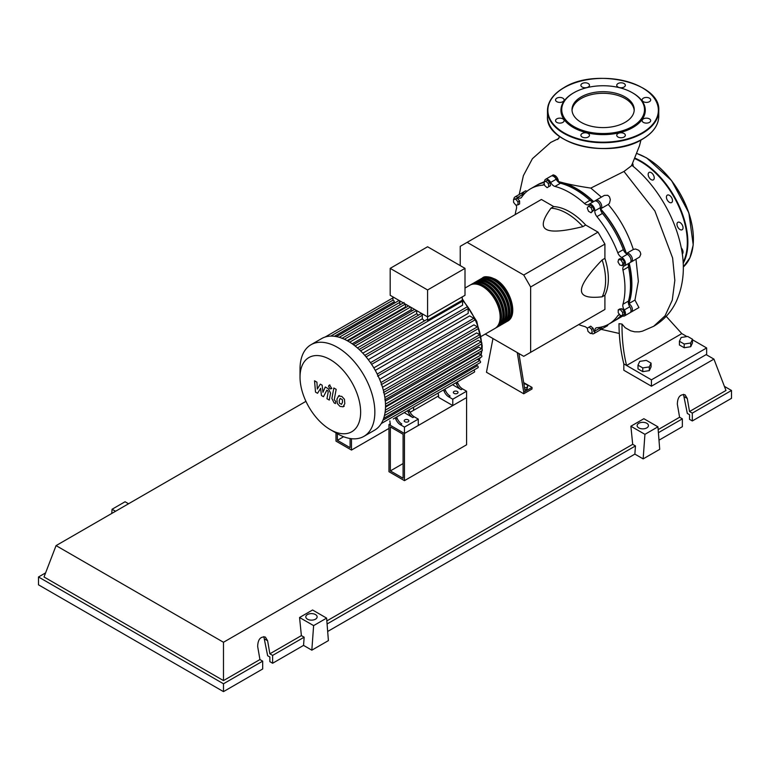 <?xml version="1.0" encoding="UTF-8"?>
<svg xmlns="http://www.w3.org/2000/svg" width="770" height="770" viewBox="0 0 770 770"><rect width="100%" height="100%" fill="white"/><g stroke="black" fill="none" stroke-linecap="round" stroke-linejoin="round"><path stroke-width="1.16" d="M390.351 470.913L390.351 426.917L403.085 434.261L403.085 478.257L390.351 470.913L403.085 463.559M388.975 471.712L388.975 424.53L404.462 433.472L404.462 480.653L388.975 471.712M438.698 395.819L410.121 412.316M390.38 423.712L388.975 424.53M404.462 480.653L466.582 444.791L466.582 397.599L404.462 433.472L390.38 425.338L389.861 420.911M628.464 303.534A77.76 44.901 -120 0 0 631.602 284.217A77.76 44.901 -120 0 0 628.984 263.369M626.183 253.619A77.76 44.901 -120 0 0 600.398 208.959M593.352 201.653A77.76 44.901 -120 0 0 558.308 182.028M544.024 182.509A77.76 44.901 -120 0 0 542.85 182.856M523.937 384.163L525.361 383.941L527.912 385.414L526.978 387.425L524.534 387.801M526.978 387.425L526.978 389.274L527.912 385.414M526.978 389.274L524.822 389.601M517.247 352.564L523.735 392.18L532.022 387.397L523.677 382.584M523.735 392.18L523.735 393.778L532.022 388.994L532.022 387.397M523.735 393.778L486.467 372.257L492.964 338.55M525.121 391.391L518.913 353.536M485.225 334.084L523.735 356.317L530.636 352.333L530.636 286.979L523.735 275.025L598.011 232.145L604.912 244.1L604.912 258.335L602.15 259.933C588.251 274.399 581.35 284.525 581.446 290.329C581.35 296.229 588.251 298.394 602.15 296.806L604.912 295.208L604.912 309.453L598.011 313.438M530.636 286.979L604.912 244.1M530.636 352.333L604.912 309.453M523.735 275.025L467.14 242.348L460.239 246.333L460.239 265.611M467.14 242.348L541.406 199.469L553.746 206.581L550.983 208.179C542.657 219.421 541.079 226.476 546.238 229.354C551.214 232.338 563.438 231.423 582.909 226.611L585.672 225.023L598.011 232.145M553.746 206.581A54.66 31.56 60 0 1 585.672 225.023M582.909 226.611A54.66 31.56 -120 0 0 550.983 208.179M602.15 296.806A54.66 31.56 -120 0 0 602.15 259.933M604.912 258.335A54.66 31.56 60 0 1 604.912 295.208M620.014 316.508A77.76 44.901 -120 0 0 621.063 315.507M622.901 263.215L622.247 265.679L619.783 265.024L617.973 261.896L618.637 259.432L621.101 260.096L622.901 263.215L624.509 262.291L623.844 264.755L622.247 265.679M621.101 260.096L622.699 259.172L620.235 258.508L618.637 259.432M622.699 259.172L624.509 262.291M591.062 207.65L592.332 210.932L591.062 212.751L588.511 211.278L587.231 207.987L588.511 206.177L591.062 207.65L592.659 206.726L593.94 210.008L592.332 210.932M593.94 210.008L591.062 212.751M592.659 206.726L590.109 205.253L588.511 206.177M545.766 181.21L548.23 183.395L548.894 186.619L547.095 187.659L544.631 185.474L543.966 182.249L547.374 180.286L549.838 182.461L548.23 183.395M549.838 182.461L550.492 185.695L548.894 186.619M550.492 185.695L548.692 186.735M513.561 199.382L515.775 199.189L517.979 201.933L517.979 204.878L515.775 205.08L513.561 202.327L513.561 199.382L517.373 198.265L515.775 199.189M517.373 198.265L519.586 201.008L517.979 201.933M519.586 201.008L519.586 203.954L517.979 204.878M590.446 333.545L587.982 331.36L587.318 328.136L589.127 327.096L591.591 329.281L592.246 332.505L590.446 333.545M591.591 329.281L593.189 328.357L590.725 326.172L589.127 327.096M593.189 328.357L593.853 331.581M622.651 315.363L620.437 315.565L618.233 312.812L618.233 309.877L620.437 309.675L622.651 312.418L622.651 315.363L624.249 314.439L624.249 311.494L622.651 312.418M620.437 309.675L622.044 308.751L619.831 308.943L618.233 309.877M622.044 308.751L624.249 311.494M587.385 328.444A5.862 3.378 -120 0 0 584.488 326.47A78.155 45.122 60 0 1 578.674 324.594M544.592 181.884A5.862 3.378 -120 0 0 544.592 181.845A4.88 2.82 60 0 1 545.593 179.285A4.88 2.82 60 0 1 550.666 182.452A5.862 3.378 -120 0 0 554.929 186.427A78.155 45.122 60 0 1 584.488 203.492A5.862 3.378 -120 0 0 588.521 204.599A5.862 3.378 -120 0 0 588.752 204.445A4.88 2.82 60 0 1 588.944 204.31A4.88 2.82 60 0 1 592.833 205.763A4.88 2.82 60 0 1 594.825 210.855A5.862 3.378 -120 0 0 596.914 216.611A78.155 45.122 60 0 1 617.809 252.81A5.862 3.378 -120 0 0 621.756 257.498A4.88 2.82 60 0 1 625.173 261.771A4.88 2.82 60 0 1 624.48 265.862A4.88 2.82 60 0 1 624.268 265.958A5.862 3.378 -120 0 0 624.018 266.083A5.862 3.378 -120 0 0 622.959 270.135L628.484 266.94A5.862 3.378 60 0 1 629.234 263.119M622.959 270.135A78.155 45.122 60 0 1 622.959 304.256A5.862 3.378 -120 0 0 624.268 309.944A4.88 2.82 60 0 1 624.48 315.921A4.88 2.82 60 0 1 621.756 315.507A5.862 3.378 -120 0 0 621.679 315.45M628.484 266.94A78.155 45.122 60 0 1 628.484 301.07L622.959 304.256M624.268 309.944L629.793 306.758A5.862 3.378 60 0 1 628.484 301.07M596.914 216.611L602.438 213.425A5.862 3.378 60 0 1 600.35 207.659L594.825 210.855M602.438 213.425A78.155 45.122 60 0 1 623.334 249.624L617.809 252.81M621.756 257.498L627.281 254.312A5.862 3.378 60 0 1 623.334 249.624M554.929 186.427L560.454 183.241A5.862 3.378 60 0 1 556.19 179.266L550.666 182.452M560.454 183.241A78.155 45.122 60 0 1 590.003 200.306L584.488 203.492M593.699 201.567A5.862 3.378 60 0 1 590.003 200.306M523.706 194.531A5.862 3.378 60 0 1 523.176 194.213L517.661 197.399A5.862 3.378 -120 0 0 520.924 197.9A5.862 3.378 -120 0 0 521.608 197.264A78.155 45.122 60 0 1 530.626 188.766A78.155 45.122 60 0 1 542.504 185.195A5.862 3.378 -120 0 0 543.389 184.935A5.862 3.378 -120 0 0 544.303 183.876M530.626 188.766L536.151 185.58A78.155 45.122 60 0 1 544.034 182.577M515.178 214.609A78.155 45.122 60 0 1 516.458 208.641A5.862 3.378 -120 0 0 516.16 205.041M619.773 314.738A5.862 3.378 -120 0 0 618.493 314.997A5.862 3.378 -120 0 0 617.809 315.633A78.155 45.122 60 0 1 608.781 324.132A78.155 45.122 60 0 1 596.914 327.702A5.862 3.378 -120 0 0 596.028 327.972A5.862 3.378 -120 0 0 594.825 331.052A4.88 2.82 60 0 1 593.824 333.622A4.88 2.82 60 0 1 591.071 333.179M620.938 315.517A78.155 45.122 60 0 1 614.306 320.946L608.781 324.132M594.825 331.052L600.35 327.866A5.862 3.378 60 0 1 600.34 327.25M513.927 199.18A4.88 2.82 60 0 1 514.938 196.976L520.453 193.79A4.88 2.82 60 0 1 523.176 194.213M545.593 179.285L551.108 176.089A4.88 2.82 60 0 1 556.19 179.266M594.276 201.249A4.88 2.82 60 0 1 594.469 201.124A4.88 2.82 60 0 1 598.357 202.568A4.88 2.82 60 0 1 600.35 207.659M627.281 254.312A4.88 2.82 60 0 1 630.697 258.576A4.88 2.82 60 0 1 630.004 262.676A4.88 2.82 60 0 1 629.793 262.772M629.793 306.758A4.88 2.82 60 0 1 630.004 312.736L624.48 315.921M600.35 327.866A4.88 2.82 60 0 1 599.349 330.436L593.824 333.622M514.938 196.976A4.88 2.82 60 0 1 517.661 197.399M481.722 278.442A24.987 14.428 60 0 1 482.395 278.008A24.987 14.428 60 0 1 494.889 279.24A24.987 14.428 60 0 1 511.213 301.262A24.987 14.428 60 0 1 507.382 321.292A24.987 14.428 60 0 1 506.67 321.658M481.327 336.336L494.956 328.463A24.987 14.428 -120 0 0 498.787 308.443A24.987 14.428 -120 0 0 482.463 286.421A24.987 14.428 -120 0 0 469.969 285.179L465.003 288.047M485.899 277.633A24.207 13.976 60 0 1 494.889 279.885A24.207 13.976 60 0 1 509.836 298.644A24.207 13.976 60 0 1 509.451 318.443M470.672 284.813A24.987 14.428 60 0 1 471.346 284.38A24.987 14.428 60 0 1 483.839 285.622A24.987 14.428 60 0 1 500.163 307.644A24.987 14.428 60 0 1 496.332 327.664A24.987 14.428 60 0 1 495.63 328.03M496.332 327.664L497.718 326.865A24.987 14.428 -120 0 0 501.549 306.845A24.987 14.428 -120 0 0 485.225 284.823A24.987 14.428 -120 0 0 472.732 283.591L471.346 284.38M473.435 283.225A24.987 14.428 60 0 1 474.108 282.792A24.987 14.428 60 0 1 486.601 284.024A24.987 14.428 60 0 1 502.925 306.046A24.987 14.428 60 0 1 499.095 326.076A24.987 14.428 60 0 1 498.392 326.442M499.095 326.076L500.481 325.277A24.987 14.428 -120 0 0 504.312 305.247A24.987 14.428 -120 0 0 487.988 283.235A24.987 14.428 -120 0 0 475.485 281.993L474.108 282.792M476.197 281.628A24.987 14.428 60 0 1 476.871 281.194A24.987 14.428 60 0 1 489.364 282.436A24.987 14.428 60 0 1 505.688 304.458A24.987 14.428 60 0 1 501.857 324.478A24.987 14.428 60 0 1 501.145 324.844M501.857 324.478L503.243 323.679A24.987 14.428 -120 0 0 507.074 303.659A24.987 14.428 -120 0 0 490.74 281.637A24.987 14.428 -120 0 0 478.247 280.396L476.871 281.194M478.959 280.03A24.987 14.428 60 0 1 479.633 279.606A24.987 14.428 60 0 1 492.126 280.838A24.987 14.428 60 0 1 508.45 302.86A24.987 14.428 60 0 1 504.619 322.88A24.987 14.428 60 0 1 503.907 323.246M504.619 322.88L505.996 322.091A24.987 14.428 -120 0 0 509.827 302.061A24.987 14.428 -120 0 0 493.503 280.039A24.987 14.428 -120 0 0 481.009 278.807L479.633 279.606M483.137 279.231A24.207 13.976 60 0 1 492.126 281.474A24.207 13.976 60 0 1 507.074 300.242A24.207 13.976 60 0 1 506.689 320.031M480.374 280.829A24.207 13.976 60 0 1 489.364 283.071A24.207 13.976 60 0 1 504.312 301.84A24.207 13.976 60 0 1 503.926 321.629M477.612 282.417A24.207 13.976 60 0 1 486.601 284.669A24.207 13.976 60 0 1 501.549 303.428A24.207 13.976 60 0 1 501.174 323.227M474.849 284.014A24.207 13.976 60 0 1 483.839 286.257A24.207 13.976 60 0 1 498.787 305.026A24.207 13.976 60 0 1 498.411 324.815M404.876 421.748A2.339 1.357 180 0 1 404.192 420.795A2.339 1.357 180 0 1 405.636 419.544A2.339 1.357 180 0 1 408.196 419.842A2.339 1.357 180 0 1 408.88 420.795A2.339 1.357 180 0 1 407.436 422.047A2.339 1.357 180 0 1 404.876 421.748M454.021 393.374A2.339 1.357 180 0 1 453.338 392.421A2.339 1.357 180 0 1 454.781 391.17A2.339 1.357 180 0 1 457.342 391.468A2.339 1.357 180 0 1 458.025 392.421A2.339 1.357 180 0 1 456.581 393.672A2.339 1.357 180 0 1 454.021 393.374M337.443 433.751L330.33 429.641A42.851 24.746 -120 0 0 360.639 412.142A42.851 24.746 -120 0 0 330.33 359.667A42.851 24.746 -120 0 0 300.031 377.156A42.851 24.746 -120 0 0 330.33 429.641L337.443 433.751A52.909 30.55 -120 0 0 363.892 436.369A52.909 30.55 -120 0 0 372.006 393.971A52.909 30.55 -120 0 0 337.443 347.347A52.909 30.55 -120 0 0 310.993 344.729A52.909 30.55 -120 0 0 300.031 368.945L300.031 377.156M363.892 436.369L374.557 430.209A52.909 30.55 -120 0 0 377.647 427.956A52.909 30.55 -120 0 0 381.323 423.442A52.909 30.55 -120 0 0 383.71 418.206A52.909 30.55 -120 0 0 385.077 412.364A52.909 30.55 -120 0 0 385.52 405.992A52.909 30.55 -120 0 0 385.077 399.11A52.909 30.55 -120 0 0 383.71 391.699A52.909 30.55 -120 0 0 381.323 383.691A52.909 30.55 -120 0 0 377.647 374.942A52.909 30.55 -120 0 0 371.063 363.536A52.909 30.55 -120 0 0 365.327 355.981A52.909 30.55 -120 0 0 359.58 349.898A52.909 30.55 -120 0 0 353.844 345.018A52.909 30.55 -120 0 0 348.107 341.197A52.909 30.55 -120 0 0 342.371 338.386A52.909 30.55 -120 0 0 336.625 336.654A52.909 30.55 -120 0 0 330.888 336.095A52.909 30.55 -120 0 0 325.152 337.029A52.909 30.55 -120 0 0 321.658 338.569L310.993 344.729M366.097 356.895L462.578 301.195L462.578 305.209L368.272 359.648M371.602 364.345L468.189 308.587L468.189 313.38L373.825 367.868M375.279 370.38L469.642 315.902L473.8 318.299A1.174 0.674 60 0 1 474.561 319.338A1.174 0.674 60 0 1 474.387 320.272L377.579 376.164M379.62 379.292L473.916 324.853L477.39 326.855A1.174 0.674 60 0 1 478.16 327.885A1.174 0.674 60 0 1 477.978 328.829L381.169 384.721M382.507 387.272L476.659 332.919L479.729 334.69A1.174 0.674 60 0 1 480.499 335.72A1.174 0.674 60 0 1 480.316 336.654L383.508 392.546M384.336 394.538L478.257 340.311L481.067 341.938A1.174 0.674 60 0 1 481.828 342.968A1.174 0.674 60 0 1 481.645 343.911L384.846 399.794M385.298 401.16L478.863 347.145L481.491 348.666A1.174 0.674 -120 0 1 482.261 349.695A1.174 0.674 -120 0 1 482.078 350.639L385.52 406.387M385.5 407.147L478.536 353.44L481.067 354.893A1.174 0.674 -120 0 1 481.828 355.923A1.174 0.674 -120 0 1 481.645 356.866L385.029 412.643M427.591 289.963L390.178 268.364L390.178 295.305L427.591 316.903L465.003 295.305L465.003 268.364L427.591 289.963L427.591 320.233A1.174 0.674 -120 0 0 426.513 319.704L364.778 355.345M390.178 268.364L427.591 246.766L465.003 268.364M394.259 303.226L394.259 301.763A1.174 0.674 -120 0 0 393.807 300.647A1.174 0.674 -120 0 0 392.941 300.233L392.941 296.902M399.871 304.93L399.871 302.302A1.174 0.674 -120 0 0 399.361 301.118A1.174 0.674 -120 0 0 398.456 300.81L336.298 336.692M406.223 307.24A48.029 27.73 -120 0 0 405.482 306.922L405.482 304.14M412.441 310.628A48.029 27.73 -120 0 0 411.093 309.781L411.093 307.384M418.457 315.18A48.029 27.73 -120 0 0 416.705 313.717L416.705 310.618M424.347 320.955A48.029 27.73 -120 0 0 422.316 318.799L422.316 315.257A1.174 0.674 -120 0 0 421.806 314.083A1.174 0.674 -120 0 0 420.901 313.765L359.099 349.445M462.578 301.195A1.174 0.674 -120 0 0 462.241 300.233L427.591 320.233M462.241 300.233L462.241 296.902M422.316 318.799L362.814 353.161M416.705 313.717L357.434 347.944M411.093 309.781L352.179 343.795M405.482 306.922L347.097 340.629M395.79 419.188A7.806 4.505 -120 0 0 400.419 424.751L401.796 423.962A7.806 4.505 60 0 1 397.176 418.389L395.79 419.188L395.212 417.821M405.684 411.777A1.174 0.674 -120 0 0 405.694 411.767L396.589 417.022L397.176 418.389M409.592 411.219L408.216 412.017A7.806 4.505 -120 0 0 412.845 417.581L414.222 416.782A7.806 4.505 60 0 1 409.592 411.219L409.014 409.852L441.576 391.054A1.174 0.674 -120 0 0 441.585 391.044M414.222 416.782L418.274 419.121L404.462 427.09L400.419 424.751M412.845 417.581L404.231 412.614M444.107 391.295A7.806 4.505 -120 0 0 448.737 396.858L450.113 396.059A7.806 4.505 60 0 1 445.483 390.496L444.107 391.295L443.53 389.928M454.002 383.883A1.174 0.674 -120 0 0 454.011 383.874L444.906 389.129L445.483 390.496M408.216 412.017L407.638 410.651M393.258 418.947A1.174 0.674 -120 0 0 393.268 418.947L474.387 372.112A1.174 0.674 -120 0 0 474.561 371.169A1.174 0.674 -120 0 0 473.8 370.139L381.237 423.577M457.909 383.325L456.533 384.124A7.806 4.505 -120 0 0 461.153 389.687L462.539 388.889A7.806 4.505 60 0 1 457.909 383.325L457.332 381.958L467.948 375.827M462.539 388.889L466.582 391.227L452.779 399.197L448.737 396.858M461.153 389.687L452.548 384.721M456.533 384.124L455.946 382.757M466.582 391.227L466.582 397.599L452.779 405.569L438.698 397.445L438.178 393.018M383.653 418.389L480.316 362.574A1.174 0.674 -120 0 0 480.499 361.64A1.174 0.674 -120 0 0 479.729 360.61L477.448 359.292M381.266 423.548L477.978 367.704A1.174 0.674 -120 0 0 478.16 366.77A1.174 0.674 -120 0 0 477.39 365.731L476.12 364.999M468.189 308.587A1.174 0.674 -120 0 0 467.679 307.403A1.174 0.674 -120 0 0 466.774 307.086L370.476 362.689M452.779 405.569L452.779 399.197M418.274 419.121L418.274 425.502L404.462 433.472L404.462 427.09M340.225 398.388L339.252 400.429L339.349 403.105L341.514 404.356L342.486 402.296L342.39 399.64L340.109 398.446M338.685 395.934L336.933 399.091L337.279 403.48L339.936 406.339L343.054 406.82L344.816 403.644L344.459 399.264L341.784 396.396L338.434 396.059L339.368 395.52M343.054 406.82L344.238 406.156M333.843 387.993L331.88 398.485L334.084 402.835L335.402 403.596L335.787 401.545L334.238 399.678L336.163 389.331L333.843 387.993M329.935 388.763L330.936 388.86L331.35 387.955L329.935 385.51L328.944 385.414L328.53 386.319L329.935 388.763M317.548 393.287L320.638 388.321L321.446 395.539L323.477 396.714L326.827 390.159L327.548 390.573L328.213 391.92L326.961 398.725L329.281 400.073L330.561 393.104L328.357 388.763L325.267 386.992L322.948 392.296L322.149 385.183L320.33 384.134L317.317 389.043L316.932 382.18L314.535 380.794L315.517 392.123L317.548 393.287M343.613 436.715L337.375 440.325L350.1 447.668L350.1 438.505M337.375 433.703L337.375 440.325M388.975 428.418L351.486 450.065L351.486 438.698M413.606 410.304L413.606 407.205M335.989 432.913L335.989 441.123L351.486 450.065M679.409 341.245L681.161 337.472L687.697 336.461L692.48 339.224L690.729 342.997L684.193 344.007L679.409 341.245L679.409 344.979L684.193 347.732L684.193 344.007M690.729 342.997L690.729 346.721L692.48 342.958L692.48 339.224M690.729 346.721L684.193 347.732M637.993 365.153L639.745 361.38L646.28 360.37L651.064 363.132L649.312 366.905L642.777 367.916L637.993 365.153L637.993 368.888L642.777 371.65L642.777 367.916M649.312 366.905L649.312 370.639L651.064 366.867L651.064 363.132M649.312 370.639L642.777 371.65M551.907 175.868A4.88 2.82 60 0 1 552.494 175.291A4.88 2.82 60 0 1 556.325 176.686A4.88 2.82 60 0 1 558.385 181.701L558.568 181.585C566.999 183.992 577.76 186.157 590.831 188.092L601.399 197.12M558.385 181.701A78.155 45.122 60 0 1 593.631 201.586M552.494 175.291L553.293 174.838L558.568 181.585M536.854 185.195A78.155 45.122 60 0 1 537.537 184.781L544.582 181.576M537.537 184.781A78.155 45.122 60 0 1 544.342 182.028M521.251 193.568A4.88 2.82 60 0 1 521.839 192.991L525.573 190.835L527.084 191.22M521.839 192.991A4.88 2.82 60 0 1 524.659 193.482M600.841 208.709L608.223 204.445C619.504 217.775 627.877 232.79 633.335 249.48L626.616 253.359M595.258 200.893A4.88 2.82 60 0 1 595.845 200.325A4.88 2.82 60 0 1 600.725 203.145A4.88 2.82 60 0 1 600.725 208.776A4.88 2.82 60 0 1 600.61 208.843A78.155 45.122 60 0 1 626.395 253.494A4.88 2.82 60 0 1 626.501 253.426A4.88 2.82 60 0 1 631.381 256.237A4.88 2.82 60 0 1 631.381 261.877A4.88 2.82 60 0 1 630.591 262.098M635.991 259.211L638.359 281.348L634.952 300.069L628.782 303.64A4.88 2.82 60 0 1 632.103 307.923A4.88 2.82 60 0 1 631.381 311.937A4.88 2.82 60 0 1 630.591 312.168M629.186 263.157A78.155 45.122 60 0 1 628.782 303.64M622.766 316.008L615.692 320.147A78.155 45.122 60 0 1 614.989 320.541M621.64 315.459A78.155 45.122 60 0 1 615.692 320.147M595.845 200.325L604.383 195.397L607.761 195.291L609.474 196.851L610.35 199.651L609.436 203.338L608.223 204.445M633.335 249.48L635.491 248.989L638.638 250.221L640.168 251.915L640.813 254.139L639.601 257.036L631.381 261.877M634.952 300.069L638.936 307.577L631.381 311.937M608.031 324.555L607.54 325.71L600.725 329.637A4.88 2.82 60 0 1 599.936 329.858M601.716 326.952A4.88 2.82 60 0 1 600.725 329.637M666.194 316.345L681.806 333.603L626.587 365.481L623.825 363.892C620.697 351.399 619.09 338.001 618.993 323.669L622.016 324.074L625.211 327.741L630.611 330.782L634.644 331.812L639.225 331.851L642.411 331.177L653.711 326.268L665.087 315.767L672.277 300.127L674.828 280.415L672.614 257.969L654.895 210.99L623.97 171.469L590.831 188.092M692.48 339.762L706.648 347.953L651.43 379.831L626.587 365.481C623.392 352.506 621.871 338.704 622.016 324.074M631.573 165.704L623.97 171.479M681.806 333.603L686.956 336.577M706.648 347.953L706.648 354.325L651.43 386.203L623.825 370.264L623.825 363.892M651.43 386.203L651.43 379.831M681.238 247.882A4.293 2.483 60 0 1 682.259 254.013M678.486 222.106A4.293 2.483 60 0 1 682.413 225.283A4.293 2.483 60 0 1 682.153 229.749A4.293 2.483 60 0 1 681.517 229.941A4.293 2.483 60 0 1 677.59 226.765A4.293 2.483 60 0 1 677.85 222.309A4.293 2.483 60 0 1 678.486 222.106M666.83 195.59A4.293 2.483 60 0 1 667.311 195.137A4.293 2.483 60 0 1 671.305 197.139A4.293 2.483 60 0 1 672.095 202.135A4.293 2.483 60 0 1 671.604 202.577A4.293 2.483 60 0 1 667.609 200.575A4.293 2.483 60 0 1 666.83 195.59M648.167 174.395A4.293 2.483 60 0 1 649.062 172.432A4.293 2.483 60 0 1 652.363 173.577A4.293 2.483 60 0 1 654.24 177.899A4.293 2.483 60 0 1 653.355 179.872A4.293 2.483 60 0 1 650.044 178.717A4.293 2.483 60 0 1 648.167 174.395M632.671 163.538A4.293 2.483 60 0 1 632.757 163.74A4.293 2.483 60 0 1 633.113 166.339M581.129 122.334A31.098 17.951 180 0 1 572.014 109.638A31.098 17.951 180 0 1 591.216 93.055A31.098 17.951 180 0 1 625.105 96.943A31.098 17.951 180 0 1 634.22 109.638A31.098 17.951 180 0 1 615.018 126.232A31.098 17.951 180 0 1 581.129 122.334M572.043 110.437A31.098 17.951 180 0 1 591.851 94.498A31.098 17.951 180 0 1 625.105 98.541A31.098 17.951 180 0 1 634.182 110.437M632.93 93.064L632.382 92.746L632.93 93.064A42.167 24.342 180 0 1 632.93 127.493A42.167 24.342 180 0 1 573.294 127.493A42.167 24.342 180 0 1 573.294 93.064A42.167 24.342 180 0 1 573.573 92.9M632.382 92.746L632.382 92.746A41.388 23.899 180 0 1 632.382 126.54A41.388 23.899 180 0 1 573.852 126.54A41.388 23.899 180 0 1 573.852 92.746A41.388 23.899 180 0 1 632.382 92.746M588.222 137.022A4.293 2.483 180 0 1 583.544 137.56A4.293 2.483 180 0 1 580.888 135.27A4.293 2.483 180 0 1 582.149 133.518A4.293 2.483 180 0 1 586.827 132.979A4.293 2.483 180 0 1 589.483 135.27A4.293 2.483 180 0 1 588.222 137.022M559.828 123.113A4.293 2.483 180 0 1 555.536 120.63A4.293 2.483 180 0 1 559.828 118.147A4.293 2.483 180 0 1 564.121 120.63A4.293 2.483 180 0 1 559.828 123.113M556.787 101.678A4.293 2.483 180 0 1 555.536 99.927A4.293 2.483 180 0 1 558.183 97.636A4.293 2.483 180 0 1 562.86 98.175A4.293 2.483 180 0 1 564.121 99.927A4.293 2.483 180 0 1 561.474 102.218A4.293 2.483 180 0 1 556.787 101.678M580.888 85.287A4.293 2.483 180 0 1 585.181 82.804A4.293 2.483 180 0 1 589.483 85.287A4.293 2.483 180 0 1 585.181 87.761A4.293 2.483 180 0 1 580.888 85.287M618.012 83.535A4.293 2.483 180 0 1 622.689 82.996A4.293 2.483 180 0 1 625.346 85.287A4.293 2.483 180 0 1 624.085 87.039A4.293 2.483 180 0 1 619.407 87.578A4.293 2.483 180 0 1 616.751 85.287A4.293 2.483 180 0 1 618.012 83.535M646.405 97.444A4.293 2.483 180 0 1 650.698 99.927A4.293 2.483 180 0 1 646.405 102.4A4.293 2.483 180 0 1 642.113 99.927A4.293 2.483 180 0 1 646.405 97.444M649.437 118.878A4.293 2.483 180 0 1 650.698 120.63A4.293 2.483 180 0 1 648.051 122.921A4.293 2.483 180 0 1 643.364 122.382A4.293 2.483 180 0 1 642.113 120.63A4.293 2.483 180 0 1 644.76 118.339A4.293 2.483 180 0 1 649.437 118.878M625.346 135.27A4.293 2.483 180 0 1 621.043 137.753A4.293 2.483 180 0 1 616.751 135.27A4.293 2.483 180 0 1 621.043 132.787A4.293 2.483 180 0 1 625.346 135.27M638.782 427.899A5.66 3.272 180 0 1 637.127 425.589A5.66 3.272 180 0 1 640.621 422.576A5.66 3.272 180 0 1 646.79 423.279A5.66 3.272 180 0 1 648.446 425.589A5.66 3.272 180 0 1 644.952 428.611A5.66 3.272 180 0 1 638.782 427.899M307.471 619.186A5.66 3.272 180 0 1 305.806 616.876A5.66 3.272 180 0 1 309.299 613.854A5.66 3.272 180 0 1 315.479 614.566A5.66 3.272 180 0 1 317.134 616.876A5.66 3.272 180 0 1 313.64 619.898A5.66 3.272 180 0 1 307.471 619.186M262.686 661.141L223.483 683.779L223.483 691.624L262.686 668.986L262.686 661.141L259.933 659.553L257.671 646.482C257.883 639.485 260.453 636.357 265.371 637.079L267.614 640.746L269.866 653.807L272.628 655.405L272.628 663.249L269.866 661.651L269.866 657.003L267.652 655.722L263.812 636.626M223.483 691.624L38.5 584.825L38.5 576.98L45.594 572.88M658.995 440.18L682.355 426.695L682.355 418.851L679.592 417.253L677.34 404.192C677.552 397.195 680.122 394.057 685.04 394.789L687.273 398.456L689.535 411.517L692.297 413.115L692.297 420.959L689.535 419.361L689.535 414.703L687.321 413.432L683.471 394.336M643.152 458.891L644.933 434.338L657.936 426.83L659.717 449.333L643.152 458.891L634.865 454.108L327.673 631.467M311.831 650.178L313.621 625.615L326.615 618.118L328.405 640.611L311.831 650.178L303.553 645.395L272.628 663.249M303.553 645.395L304.15 637.204L272.628 655.405M304.15 637.204L301.388 635.616L269.866 653.807M223.483 683.779L38.5 576.98M259.933 659.553L223.483 680.593L44.025 576.98L56.066 545.612L305.95 401.343M682.355 418.851L658.398 432.682M724.406 386.386L731.5 390.477L731.5 398.321L692.297 420.959M731.5 390.477L692.297 413.115M679.592 417.253L658.158 429.631M706.148 354.614L713.934 359.109L725.975 390.477L689.535 411.517M313.621 625.615L299.559 617.501L312.562 609.994L326.615 618.118M301.388 635.616L299.559 617.501M644.933 434.338L630.88 426.224L643.874 418.716L657.936 426.83M634.865 454.108L635.462 445.926L632.699 444.329L630.88 426.224M128.552 503.763L125.067 501.751L112.064 509.259L111.766 513.455M115.548 511.27L112.064 509.259M635.462 445.926L327.077 623.97M632.699 444.329L326.836 620.918M223.483 680.593L223.483 642.267L56.066 545.612M713.934 359.109L223.483 642.267M544.072 184.29L542.504 185.195M617.809 315.633L619.378 314.738M478.978 360.177A48.029 27.73 -120 0 0 479.903 357.877M480.788 354.739A48.029 27.73 -120 0 0 481.394 351.033M481.577 348.714A48.029 27.73 -120 0 0 481.635 346.51A48.029 27.73 -120 0 0 481.568 343.959M481.442 342.265A48.029 27.73 -120 0 0 480.557 336.105M480.461 335.605A48.029 27.73 -120 0 0 462.241 299.886M360.601 350.889L422.316 315.257M355.143 346.028L416.58 310.551M349.724 342.169L410.535 307.057M344.402 339.262L405.357 304.073M339.233 337.308L399.871 302.302M384.846 397.484L481.067 341.938M377.213 374.066L473.8 318.299M383.373 390.323L479.729 334.69M380.909 382.555L477.39 326.855M385.481 404.096L481.491 348.666M385.337 410.16L481.067 354.893M384.451 415.617L479.729 360.61M382.94 420.266L477.39 365.731M330.734 336.105L392.941 300.194L330.773 336.105M334.45 336.288L394.259 301.763M683.106 262.387A65.989 38.096 -120 0 0 687.321 242.425A65.989 38.096 -120 0 0 640.669 161.604A65.989 38.096 -120 0 0 634.913 158.697M683.154 263.388A66.374 38.327 -120 0 0 687.88 242.425A66.374 38.327 -120 0 0 640.938 161.132A66.374 38.327 -120 0 0 635.125 158.187M636.973 153.49L646.656 157.917L671.575 180.584L688.861 212.867L693.221 244.918L689.959 257.729L683.279 267.017A66.374 38.327 -120 0 0 693.395 239.239A66.374 38.327 -120 0 0 646.463 157.937A66.374 38.327 -120 0 0 636.944 153.567M693.395 239.075A65.989 38.096 -120 0 0 693.395 238.921A65.989 38.096 -120 0 0 646.742 158.1M547.48 116.337C545.025 144.125 610.523 159.66 642.382 139.226C653.047 132.902 658.504 125.269 658.754 116.337A55.642 32.128 180 0 1 642.459 139.052A55.642 32.128 180 0 1 563.775 139.052A55.642 32.128 180 0 1 547.48 116.337L547.48 110.591A55.642 32.128 180 0 1 563.775 87.876M642.324 87.799A55.642 32.128 180 0 1 642.459 87.876A55.642 32.128 180 0 1 658.754 110.591A55.642 32.128 180 0 1 642.459 133.306A55.642 32.128 180 0 1 563.775 133.306A55.642 32.128 180 0 1 547.48 110.591C547.72 101.659 553.178 94.027 563.852 87.703C595.72 67.269 661.209 82.814 658.754 110.591L658.754 116.337M564.044 87.722A55.248 31.897 180 0 1 642.18 87.722A55.248 31.897 180 0 1 642.18 132.835A55.248 31.897 180 0 1 564.044 132.835A55.248 31.897 180 0 1 564.044 87.722M642.18 139.206A55.248 31.897 180 0 1 564.044 139.206A55.248 31.897 180 0 1 563.909 139.129M264.784 639.11L267.614 640.746M684.443 396.82L687.273 398.456M594.469 201.124L588.944 204.31M630.004 262.676L624.48 265.862M507.382 321.292C519.028 315.623 510.279 287.037 495.274 279.202C488.517 276.363 484.214 275.958 482.395 278.008M462.241 298.731L476.765 321.369L482.203 345.72L482.058 349.253M481.905 350.735L481.125 354.931M480.297 357.646L479.171 360.283M353.43 344.7L414.587 309.396M347.761 340.994L408.543 305.902M404.067 302.514L341.909 338.396M392.941 297.884L325.113 337.039M331.87 388.33L330.936 388.86M329.878 384.875L328.944 385.414M608.377 204.368L600.725 208.776M633.479 249.393L626.501 253.426M601.206 329.358L619.138 333.429M631.583 165.078C652.989 181.97 673.163 211.875 680.593 244.764C685.319 265.217 683.943 284.005 676.464 301.118C671.459 311.831 663.875 320.204 653.711 326.268M631.564 165.714L639.447 145.905L640.967 140.015M519.201 194.521L523.388 175.637L532.407 158.707L550.694 142.44L558.856 138.436M559.713 136.55L557.615 139.553M573.852 92.746L573.294 93.064"/></g></svg>
